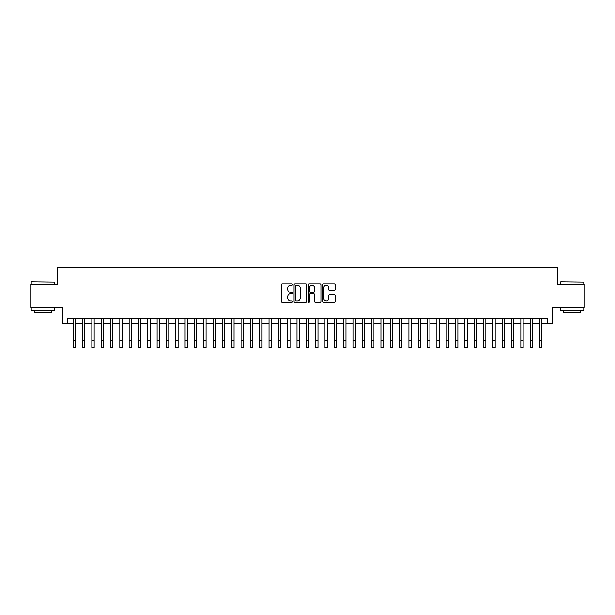 <?xml version="1.0" encoding="UTF-8"?>
<svg xmlns="http://www.w3.org/2000/svg" width="615" height="615" viewBox="0 0 615 615"><rect width="100%" height="100%" fill="white"/><g stroke="black" fill="none" stroke-linecap="round" stroke-linejoin="round"><path stroke-width="0.92" d="M292.579 284.553A0.638 0.638 0 0 0 291.94 283.915L282.208 283.915A0.915 0.915 0 0 0 281.293 284.83L281.293 301.304A0.915 0.915 0 0 0 282.208 302.219L291.94 302.219A0.638 0.638 0 0 0 292.579 301.581A0.638 0.638 0 0 0 291.94 300.943L290.68 300.943A2.929 2.929 0 0 1 287.751 298.014L287.751 296.638A2.929 2.929 0 0 1 290.68 293.709L291.94 293.709A0.638 0.638 0 0 0 292.579 293.071A0.638 0.638 0 0 0 291.94 292.425L290.68 292.425A2.929 2.929 0 0 1 287.751 289.496L287.751 288.127A2.929 2.929 0 0 1 290.68 285.199L291.94 285.199A0.638 0.638 0 0 0 292.579 284.553M334.253 290.365A0.915 0.915 0 0 0 335.167 289.45L335.167 284.83A0.915 0.915 0 0 0 334.253 283.915L323.452 283.915A0.915 0.915 0 0 0 322.537 284.83L322.537 301.304A0.915 0.915 0 0 0 323.452 302.219L334.253 302.219A0.915 0.915 0 0 0 335.167 301.304L335.167 295.723A0.915 0.915 0 0 0 334.253 294.808L329.632 294.808A0.915 0.915 0 0 0 328.718 295.723L328.718 298.49A2.452 2.452 0 0 1 326.265 300.943A2.452 2.452 0 0 1 323.821 298.49L323.821 287.643A2.452 2.452 0 0 1 326.265 285.199A2.452 2.452 0 0 1 328.718 287.643L328.718 289.45A0.915 0.915 0 0 0 329.632 290.365L334.253 290.365M67.358 323.375L67.358 318.716L547.642 318.716L547.642 323.375L552.308 323.375L552.308 307.523L584.25 307.523L584.25 284.207L557.436 284.207L557.436 267.425L57.564 267.425L57.564 284.207L30.75 284.207L30.75 307.523L62.692 307.523L62.692 323.375L73.185 323.375M306.7 284.83A0.915 0.915 0 0 0 305.786 283.915L294.985 283.915A0.915 0.915 0 0 0 294.07 284.83L294.07 301.304A0.915 0.915 0 0 0 294.985 302.219L305.786 302.219A0.915 0.915 0 0 0 306.7 301.304L306.7 284.83M309.214 283.915L320.015 283.915A0.915 0.915 0 0 1 320.93 284.83L320.93 301.304A0.915 0.915 0 0 1 320.015 302.219L315.395 302.219A0.915 0.915 0 0 1 314.48 301.304L314.48 294.623A0.915 0.915 0 0 0 313.565 293.709L310.498 293.709A0.915 0.915 0 0 0 309.583 294.623L309.583 301.581A0.638 0.638 0 0 1 308.945 302.219A0.638 0.638 0 0 1 308.3 301.581L308.3 284.83A0.915 0.915 0 0 1 309.214 283.915M75.514 323.375L82.51 323.375M84.839 323.375L91.835 323.375M94.164 323.375L101.16 323.375M103.497 323.375L110.485 323.375M112.822 323.375L119.817 323.375M122.147 323.375L129.142 323.375M131.472 323.375L138.467 323.375M140.797 323.375L147.792 323.375M150.121 323.375L157.117 323.375M159.446 323.375L166.442 323.375M168.779 323.375L175.767 323.375M178.104 323.375L185.1 323.375M187.429 323.375L194.425 323.375M196.754 323.375L203.75 323.375M206.079 323.375L213.074 323.375M215.404 323.375L222.399 323.375M224.729 323.375L231.724 323.375M234.061 323.375L241.049 323.375M243.386 323.375L250.382 323.375M252.711 323.375L259.707 323.375M262.036 323.375L269.032 323.375M271.361 323.375L278.357 323.375M280.686 323.375L287.682 323.375M290.011 323.375L297.007 323.375M299.344 323.375L306.332 323.375M308.668 323.375L315.656 323.375M317.993 323.375L324.989 323.375M327.318 323.375L334.314 323.375M336.643 323.375L343.639 323.375M345.968 323.375L352.964 323.375M355.293 323.375L362.289 323.375M364.618 323.375L371.614 323.375M373.951 323.375L380.939 323.375M383.276 323.375L390.271 323.375M392.601 323.375L399.596 323.375M401.926 323.375L408.921 323.375M411.251 323.375L418.246 323.375M420.575 323.375L427.571 323.375M429.9 323.375L436.896 323.375M439.233 323.375L446.221 323.375M448.558 323.375L455.554 323.375M457.883 323.375L464.879 323.375M467.208 323.375L474.203 323.375M476.533 323.375L483.528 323.375M485.858 323.375L492.853 323.375M495.183 323.375L502.178 323.375M504.515 323.375L511.503 323.375M513.84 323.375L520.836 323.375M523.165 323.375L530.161 323.375M532.49 323.375L539.486 323.375M541.815 323.375L547.642 323.375M295.992 285.199A0.638 0.638 0 0 0 295.346 285.837L295.346 300.297A0.638 0.638 0 0 0 295.992 300.943L297.314 300.943A2.929 2.929 0 0 0 300.243 298.014L300.243 288.127A2.929 2.929 0 0 0 297.314 285.199L295.992 285.199M314.48 287.689A2.452 2.452 0 0 0 312.028 285.245A2.452 2.452 0 0 0 309.583 287.689L309.583 291.51A0.915 0.915 0 0 0 310.498 292.425L313.565 292.425A0.915 0.915 0 0 0 314.48 291.51L314.48 287.689M73.185 340.587L75.514 340.587L75.514 347.575L73.185 347.575L73.185 318.716M75.514 340.587L75.514 318.716M31.496 281.878L54.535 282.154L31.496 281.878M42.873 310.321L31.219 310.321L31.219 307.992L54.535 307.992L54.535 310.321L42.873 310.321M51.268 310.321L51.268 312.466L34.478 312.466L34.478 310.321M560.749 281.878L583.781 282.154L560.749 281.878M572.127 310.321L560.465 310.321L560.465 307.992L583.781 307.992L583.781 310.321L572.127 310.321M580.522 310.321L580.522 312.466L563.732 312.466L563.732 310.321M82.51 347.575L84.839 347.575L82.51 347.575L82.51 318.716M84.839 347.575L84.839 318.716M91.835 347.575L94.164 347.575L91.835 347.575L91.835 318.716M94.164 347.575L94.164 318.716M101.16 347.575L103.497 347.575L101.16 347.575L101.16 318.716M103.497 347.575L103.497 318.716M110.485 347.575L112.822 347.575L110.485 347.575L110.485 318.716M112.822 347.575L112.822 318.716M119.817 347.575L122.147 347.575L119.817 347.575L119.817 318.716M122.147 347.575L122.147 318.716M129.142 347.575L131.472 347.575L129.142 347.575L129.142 318.716M131.472 347.575L131.472 318.716M138.467 347.575L140.797 347.575L138.467 347.575L138.467 318.716M140.797 347.575L140.797 318.716M147.792 347.575L150.121 347.575L147.792 347.575L147.792 318.716M150.121 347.575L150.121 318.716M157.117 347.575L159.446 347.575L157.117 347.575L157.117 318.716M159.446 347.575L159.446 318.716M166.442 347.575L168.779 347.575L166.442 347.575L166.442 318.716M168.779 347.575L168.779 318.716M175.767 347.575L178.104 347.575L175.767 347.575L175.767 318.716M178.104 347.575L178.104 318.716M185.1 347.575L187.429 347.575L185.1 347.575L185.1 318.716M187.429 347.575L187.429 318.716M194.425 347.575L196.754 347.575L194.425 347.575L194.425 318.716M196.754 347.575L196.754 318.716M203.75 347.575L206.079 347.575L203.75 347.575L203.75 318.716M206.079 347.575L206.079 318.716M213.074 347.575L215.404 347.575L213.074 347.575L213.074 318.716M215.404 347.575L215.404 318.716M222.399 347.575L224.729 347.575L222.399 347.575L222.399 318.716M224.729 347.575L224.729 318.716M231.724 347.575L234.061 347.575L231.724 347.575L231.724 318.716M234.061 347.575L234.061 318.716M241.049 347.575L243.386 347.575L241.049 347.575L241.049 318.716M243.386 347.575L243.386 318.716M250.382 347.575L252.711 347.575L250.382 347.575L250.382 318.716M252.711 347.575L252.711 318.716M259.707 347.575L262.036 347.575L259.707 347.575L259.707 318.716M262.036 347.575L262.036 318.716M269.032 347.575L271.361 347.575L269.032 347.575L269.032 318.716M271.361 347.575L271.361 318.716M278.357 347.575L280.686 347.575L278.357 347.575L278.357 318.716M280.686 347.575L280.686 318.716M287.682 347.575L290.011 347.575L287.682 347.575L287.682 318.716M290.011 347.575L290.011 318.716M297.007 347.575L299.344 347.575L297.007 347.575L297.007 318.716M299.344 347.575L299.344 318.716M306.332 347.575L308.668 347.575L306.332 347.575L306.332 318.716M308.668 347.575L308.668 318.716M315.656 347.575L317.993 347.575L315.656 347.575L315.656 318.716M317.993 347.575L317.993 318.716M324.989 347.575L327.318 347.575L324.989 347.575L324.989 318.716M327.318 347.575L327.318 318.716M334.314 347.575L336.643 347.575L334.314 347.575L334.314 318.716M336.643 347.575L336.643 318.716M343.639 347.575L345.968 347.575L343.639 347.575L343.639 318.716M345.968 347.575L345.968 318.716M352.964 347.575L355.293 347.575L352.964 347.575L352.964 318.716M355.293 347.575L355.293 318.716M362.289 347.575L364.618 347.575L362.289 347.575L362.289 318.716M364.618 347.575L364.618 318.716M371.614 347.575L373.951 347.575L371.614 347.575L371.614 318.716M373.951 347.575L373.951 318.716M380.939 347.575L383.276 347.575L380.939 347.575L380.939 318.716M383.276 347.575L383.276 318.716M390.271 347.575L392.601 347.575L390.271 347.575L390.271 318.716M392.601 347.575L392.601 318.716M399.596 347.575L401.926 347.575L399.596 347.575L399.596 318.716M401.926 347.575L401.926 318.716M408.921 347.575L411.251 347.575L408.921 347.575L408.921 318.716M411.251 347.575L411.251 318.716M418.246 347.575L420.575 347.575L418.246 347.575L418.246 318.716M420.575 347.575L420.575 318.716M427.571 347.575L429.9 347.575L427.571 347.575L427.571 318.716M429.9 347.575L429.9 318.716M436.896 347.575L439.233 347.575L436.896 347.575L436.896 318.716M439.233 347.575L439.233 318.716M446.221 347.575L448.558 347.575L446.221 347.575L446.221 318.716M448.558 347.575L448.558 318.716M455.554 347.575L457.883 347.575L455.554 347.575L455.554 318.716M457.883 347.575L457.883 318.716M464.879 347.575L467.208 347.575L464.879 347.575L464.879 318.716M467.208 347.575L467.208 318.716M474.203 347.575L476.533 347.575L474.203 347.575L474.203 318.716M476.533 347.575L476.533 318.716M483.528 347.575L485.858 347.575L483.528 347.575L483.528 318.716M485.858 347.575L485.858 318.716M492.853 347.575L495.183 347.575L492.853 347.575L492.853 318.716M495.183 347.575L495.183 318.716M502.178 347.575L504.515 347.575L502.178 347.575L502.178 318.716M504.515 347.575L504.515 318.716M511.503 347.575L513.84 347.575L511.503 347.575L511.503 318.716M513.84 347.575L513.84 318.716M520.836 347.575L523.165 347.575L520.836 347.575L520.836 318.716M523.165 347.575L523.165 318.716M530.161 347.575L532.49 347.575L530.161 347.575L530.161 318.716M532.49 347.575L532.49 318.716M539.486 347.575L541.815 347.575L539.486 347.575L539.486 318.716M541.815 347.575L541.815 318.716M82.51 340.587L84.839 340.587M91.835 340.587L94.164 340.587M101.16 340.587L103.497 340.587M110.485 340.587L112.822 340.587M119.817 340.587L122.147 340.587M129.142 340.587L131.472 340.587M138.467 340.587L140.797 340.587M147.792 340.587L150.121 340.587M157.117 340.587L159.446 340.587M166.442 340.587L168.779 340.587M175.767 340.587L178.104 340.587M185.1 340.587L187.429 340.587M194.425 340.587L196.754 340.587M203.75 340.587L206.079 340.587M213.074 340.587L215.404 340.587M222.399 340.587L224.729 340.587M231.724 340.587L234.061 340.587M241.049 340.587L243.386 340.587M250.382 340.587L252.711 340.587M259.707 340.587L262.036 340.587M269.032 340.587L271.361 340.587M278.357 340.587L280.686 340.587M287.682 340.587L290.011 340.587M297.007 340.587L299.344 340.587M306.332 340.587L308.668 340.587M315.656 340.587L317.993 340.587M324.989 340.587L327.318 340.587M334.314 340.587L336.643 340.587M343.639 340.587L345.968 340.587M352.964 340.587L355.293 340.587M362.289 340.587L364.618 340.587M371.614 340.587L373.951 340.587M380.939 340.587L383.276 340.587M390.271 340.587L392.601 340.587M399.596 340.587L401.926 340.587M408.921 340.587L411.251 340.587M418.246 340.587L420.575 340.587M427.571 340.587L429.9 340.587M436.896 340.587L439.233 340.587M446.221 340.587L448.558 340.587M455.554 340.587L457.883 340.587M464.879 340.587L467.208 340.587M474.203 340.587L476.533 340.587M483.528 340.587L485.858 340.587M492.853 340.587L495.183 340.587M502.178 340.587L504.515 340.587M511.503 340.587L513.84 340.587M520.836 340.587L523.165 340.587M530.161 340.587L532.49 340.587M539.486 340.587L541.815 340.587M31.219 284.207L31.219 282.154M36.531 307.992L36.531 307.523M49.215 307.992L49.215 307.523M54.535 284.207L54.535 282.154M560.465 284.207L560.465 282.154M565.785 307.992L565.785 307.523M578.469 307.992L578.469 307.523M583.781 284.207L583.781 282.154"/></g></svg>
